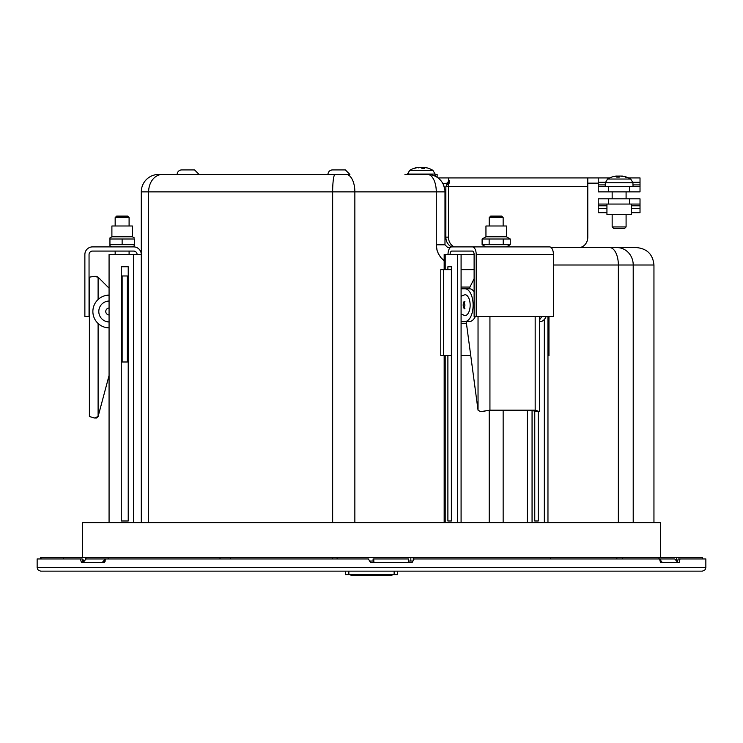 <?xml version="1.0" encoding="UTF-8"?>
<svg xmlns="http://www.w3.org/2000/svg" width="743" height="743" viewBox="0 0 743 743"><rect width="100%" height="100%" fill="white"/><g stroke="black" fill="none" stroke-linecap="round" stroke-linejoin="round"><path stroke-width="1.11" d="M489.219 225.993L489.219 217.597L503.15 217.597L503.15 225.993M503.15 217.597L501.655 216.102L490.714 216.102L489.219 217.597M485.95 236.794L506.429 236.794L506.429 225.993L485.95 225.993L485.95 236.794L482.105 239.005L510.265 239.005L510.265 244.679L503.225 244.679L503.225 239.005M485.941 246.89L482.105 244.679L503.225 244.679M489.145 244.679L489.145 239.005M482.105 244.679L482.105 239.005M472.381 246.89L549.597 246.89A7.662 3.826 90 0 1 553.424 254.552L553.424 316.546L476.207 316.546L476.207 254.552A7.662 3.826 -90 0 0 472.381 246.89L451.828 246.89A7.662 3.826 -90 0 0 448.001 254.552M476.207 316.546L474.118 316.546L474.118 254.552A3.483 1.737 -90 0 0 472.381 251.069L451.828 251.069A3.483 1.737 -90 0 0 450.091 254.552M447.89 269.635L447.89 266.746L451.373 266.746L451.373 520.992L447.89 520.992L451.373 520.992M447.89 520.992L447.89 355.656M447.89 266.746L451.373 266.746M538.248 411.668L538.248 520.992L534.765 520.992L534.765 411.668M538.248 520.992L534.765 520.992M444.165 269.635L444.165 254.552L457.474 254.552L457.474 522.728M457.474 254.552L461.087 254.552L461.087 522.728M544.34 522.728L544.34 319.425M547.962 522.728L547.962 316.546M461.087 296.281L464.923 294.711A10.448 5.22 90 0 1 470.152 305.159A10.448 5.22 90 0 1 464.923 315.608L461.087 314.029M539.529 321.524L540.328 321.524A16.365 8.182 -90 0 0 546.207 316.546M541.684 316.546A16.365 8.182 90 0 1 539.529 319.731M474.118 291.711A16.365 8.182 -90 0 0 469.446 288.786L464.923 288.786A16.365 8.182 90 0 1 473.115 305.159A16.365 8.182 90 0 1 464.923 321.524L469.446 321.524A16.365 8.182 -90 0 0 475.325 316.546M464.923 321.524L461.087 321.524M464.923 288.786L461.087 288.786M443.404 269.635L440.785 269.635L440.785 355.656L443.404 355.656L443.404 269.635L451.373 269.635M466.418 323.27L461.087 323.27M461.087 287.049L469.947 287.049M461.087 269.635L474.118 269.635M443.404 355.656L451.373 355.656M461.087 355.656L470.746 355.656M547.962 355.656L548.966 355.656L548.966 316.546M466.186 321.524L478.037 410.173L480.535 411.668L489.934 410.173L489.934 316.546M485.578 410.833L483.749 411.659L480.535 411.668M474.118 278.699L469.074 288.786M532.564 410.173L534.022 411.055M534.291 411.668L539.529 411.641L535.174 410.173L489.934 410.173M89.392 280.678L89.392 416.507L94.472 418.012L98.104 416.507L98.104 323.484M96.423 276.331L98.104 277.195L109.072 288.173L98.104 277.195L93.943 276.331L89.392 277.195L89.392 416.507M98.104 416.507L96.646 418.012L98.104 416.507L109.072 375.494M121.815 327.858L121.258 329.92M109.072 321.942A10.448 10.448 0 0 1 98.8 311.493A10.448 10.448 0 0 1 109.072 301.045M109.072 314.967A3.483 3.483 0 0 1 105.766 311.493A3.483 3.483 0 0 1 109.072 308.011M121.258 295.12L122.131 295.12M121.258 327.858L122.131 327.858M109.072 327.858A16.365 16.365 0 0 1 92.875 311.493A16.365 16.365 0 0 1 109.072 295.129M121.258 361.99L127.359 361.99L127.359 275.969L121.258 275.969M122.131 329.604L121.341 329.604M121.258 293.383L122.131 293.383M121.258 340.053L122.131 340.053M122.131 351.541L121.258 351.541M122.131 361.99L122.131 275.969M128.223 350.148L127.359 350.148M122.131 350.148L121.258 350.148M121.258 341.446L122.131 341.446M127.359 341.446L128.223 341.446M115.165 225.993L115.165 217.597L129.096 217.597L129.096 225.993M129.096 217.597L127.601 216.102L116.66 216.102L115.165 217.597M111.896 236.794L132.375 236.794L132.375 225.993L111.896 225.993L111.896 236.794L109.945 237.918L109.945 239.005L109.945 237.918M134.325 239.005L109.945 239.005L109.945 244.679L134.325 244.679L134.325 245.766L134.325 239.005M109.945 244.679L109.945 245.766L109.945 244.679M122.131 244.679L122.131 239.005M109.072 522.728L109.072 254.552L141.291 254.552A7.662 7.662 0 0 0 133.629 246.89L92.531 246.89A7.662 7.662 0 0 0 84.869 254.552L84.869 316.546L89.049 316.546L89.049 254.552A3.483 3.483 0 0 1 92.531 251.069L133.629 251.069A3.483 3.483 0 0 1 137.111 254.552M121.258 520.992L121.258 266.746L128.223 266.746L128.223 520.992L121.258 520.992M588.558 183.159L598.226 183.159M447.992 183.159L442.837 183.484A17.414 17.414 0 0 1 443.32 184.431L444.741 188.963A17.414 17.414 0 0 1 444.983 191.861A17.414 17.414 0 0 0 427.578 174.447A17.414 17.414 0 0 1 435.704 176.463L435.983 176.611A17.414 17.414 0 0 1 437.209 177.354L438.026 177.93M423.779 167.361L422.953 167.444M423.296 167.361L424.662 167.444M423.018 168.355L423.101 167.389A22.383 13.56 -102.6 0 0 422.832 167.361L421.55 167.444M418.829 167.361L419.656 167.444L418.829 167.361M414.603 168.68L413.897 168.392A22.596 22.29 57.9 0 1 417.52 167.454A22.596 22.29 57.9 0 1 417.566 167.444L418.55 167.379M419.312 167.361L417.947 167.444M421.058 167.444L419.776 167.361M413.897 168.392L414.585 168.392A22.596 20.906 -76.7 0 1 418.058 167.444L419.479 167.361A22.383 9.631 -101.1 0 0 418.439 167.872A22.383 12.417 102 0 1 419.962 167.361L421.3 167.444A22.596 3.139 85 0 1 421.894 168.392L424.467 168.392A22.596 8.34 -84.6 0 0 423.166 167.444L423.9 167.361A22.383 19.829 -112 0 1 426.25 167.872A22.383 18.213 107.4 0 0 424.179 167.361L425.042 167.444A22.596 22.29 -57.9 0 1 425.089 167.454A22.596 22.29 -57.9 0 1 428.711 168.392M425.089 167.454A22.643 22.643 0 0 1 432.89 170.323L435.101 174.057L432.89 170.323A22.643 22.643 0 0 0 432.89 170.323L409.718 170.323L407.508 174.057L435.101 174.057L435.175 176.193M423.092 168.355L423.166 167.444L423.9 167.361M419.442 167.444L418.708 167.361M422.851 168.355L422.646 167.361L421.309 167.444A22.596 3.139 -85 0 0 421.3 167.454M424.55 167.444L423.408 167.333M614.656 176.295A22.383 21.677 -134.2 0 1 615.956 176.063L617.043 176.063M616.012 176.063L616.012 176.063A22.643 22.643 0 0 0 611.703 177.094A22.596 22.494 23.3 0 1 615.408 176.156L616.421 176.063A22.383 16.848 -105.3 0 0 614.498 176.574A22.383 18.742 108.5 0 1 616.736 176.063L617.6 176.156A22.596 6.167 84.8 0 0 616.671 177.094L619.29 177.094A22.596 0.854 -85 0 1 619.513 176.156L620.758 176.063A22.383 14.219 -103 0 1 622.485 176.574A22.383 11.609 101.7 0 0 621.213 176.063L622.541 176.156A22.596 21.649 72.3 0 1 626.135 177.094L626.553 177.094A22.643 22.643 0 0 0 622.253 176.054L622.244 176.063M619.198 176.063L617.619 176.156L617.684 177.066M621.343 176.156L619.746 176.063M622.3 176.063A22.383 21.677 134.2 0 1 623.6 176.295M618.78 176.295A22.383 3.994 100.2 0 1 619.058 176.063L621.519 176.063M616.913 176.156L618.51 176.063M626.005 226.94L612.158 226.94L612.158 214.504L612.158 226.94L613.662 228.435L624.594 228.435L626.005 226.94M613.727 228.435L612.158 226.94M625.847 177.382L626.553 177.094A22.643 22.643 0 0 1 630.714 179.035L607.542 179.035L605.331 182.769L632.925 182.769L630.714 179.035M618.956 177.066A22.596 0.854 85 0 0 618.743 176.156L617.498 176.063M626.525 177.085A22.596 22.494 -23.3 0 0 622.848 176.156L621.835 176.063M616.736 176.063L617.6 176.156M629.572 198.827L629.572 204.056L640.02 204.056L640.02 198.827L598.226 198.827L598.226 204.056L608.675 204.056L608.675 198.827M631.318 204.056L631.318 214.504L606.938 214.504L606.938 204.056M629.572 204.056L608.675 204.056M640.02 212.758L631.318 212.758L640.02 212.758L631.318 212.758L640.02 212.758L640.02 204.056M598.226 212.758L606.938 212.758L598.226 212.758L606.938 212.758L598.226 212.758L598.226 204.056M448.475 237.138L448.475 177.93L587.787 177.93L587.787 237.138A10.448 9.046 -90 0 1 578.732 247.586L551.195 247.586M448.475 183.159L448.475 181.097L445.856 186.642L445.856 237.138A10.448 9.046 90 0 0 451.67 246.899M454.27 246.89A10.448 9.046 -90 0 1 448.466 237.138L445.856 237.138M447.351 184.459L445.856 186.642L448.466 186.642M448.475 181.097L448.475 177.93L438.017 177.93M449.366 180.354L449.246 183.159M587.787 177.93L609.631 177.93L598.226 177.93L609.631 177.93L598.226 177.93L598.226 182.286L605.378 182.286M640.02 177.93L628.624 177.93L640.02 177.93L628.624 177.93L640.02 177.93L640.02 186.642L598.226 186.642L598.226 191.861L608.684 191.861L608.684 186.642M629.581 186.642L629.581 191.861L608.684 191.861M629.581 191.861L640.02 191.861L640.02 187.505M598.226 186.642L598.226 182.286M427.569 174.447L404.935 174.447M148.637 522.728L148.637 191.861L332.65 191.861A17.414 2.396 -90 0 1 335.047 174.447L158.705 174.447A17.414 17.414 0 0 0 141.291 191.861L141.291 522.728M327.969 174.447A4.532 4.532 0 0 1 332.493 169.924L345.384 169.924L349.907 174.447L167.751 174.447M450.23 247.586L447.769 247.586A17.414 8.712 90 0 1 449.794 248.06M633.212 522.728L633.212 265L653.951 265C652.921 254.422 647.116 248.617 636.547 247.586L578.732 247.586M553.424 265L618.352 265A17.414 8.712 -90 0 0 609.65 247.586L617.08 247.586A17.414 16.132 90 0 1 633.212 265L618.352 265L618.352 522.728M439.15 178.849L441.026 180.8M141.291 254.552L141.291 191.861M427.578 174.447A17.414 8.712 90 0 1 436.28 191.861L444.983 191.861L444.983 244.8L447.769 247.586M82.482 560.083L83.671 561.039M83.996 559.999L82.891 559.999M622.615 558.95L622.615 557.556L658.957 557.556L658.957 558.95M622.615 557.556L616.848 557.556L616.848 558.95M658.957 557.556L702.367 557.556L702.367 558.95M40.633 558.95L40.633 557.556L85.566 557.556L85.566 559.005M220.002 558.95L220.002 557.556L85.566 557.556M220.002 557.556L616.848 557.556M676.622 557.556L676.622 559.674M41.014 558.95L41.014 557.556M108.125 557.556L108.125 558.95M63.629 558.95L63.629 557.556M550.489 558.95L550.489 557.556M413.257 557.556L413.257 560.296M412.829 561.039L408.669 561.039M373.794 562.432L373.71 561.039L369.624 561.039M332.604 558.95L332.604 557.556M410.842 557.556L410.842 561.039M230.367 558.95L230.367 557.556M82.427 557.556L82.427 522.728L660.573 522.728L660.573 557.556M199.096 174.447L194.573 169.924L181.682 169.924A4.532 4.532 0 0 0 177.159 174.447M437.135 177.308L437.135 174.447L435.11 174.447M394.143 571.144L394.143 574.627L397.616 574.627L397.616 571.144M394.143 574.627L348.857 574.627L348.857 571.144M345.384 571.144L345.384 574.627L348.857 574.627M387.902 574.627L387.902 575.667L371.565 575.667L371.556 574.627L371.565 575.667L351.021 575.667L351.021 574.627M391.905 574.627L391.905 575.667L387.902 575.667M391.979 574.627L391.905 575.667M351.922 574.627L351.922 575.667M677.644 561.179L678.145 558.95L680.012 558.95L679.232 562.432L677.848 562.432L674.737 558.95L659.505 558.95L662.254 562.432L660.518 562.432L659.505 558.95L414.148 558.95L412.151 562.432L408.687 562.432L408.483 558.95L373.71 558.95L373.915 562.432L370.432 562.432L368.417 558.95L105.636 558.95L104.419 562.432L102.33 562.432L105.246 558.95L86.077 558.95L83.16 562.432L82.167 558.95L80.411 558.95L81.414 562.432L102.33 562.432M373.097 561.039L373.097 558.95L373.71 558.95M105.246 561.039L104.419 562.432M680.012 558.95L705.85 558.95L705.85 567.661L37.15 567.661L37.15 558.95L80.411 558.95M414.148 558.95L412.031 562.432M37.15 567.661L37.902 569.816L40.633 571.144L702.367 571.144L705.098 569.816L705.85 567.661M553.424 254.552L476.207 254.552M461.087 254.552L474.118 254.552M445.196 254.552L445.196 269.635M445.196 355.656L445.196 522.728M532.062 410.173L532.062 522.728M527.307 522.728L527.307 410.173M464.319 308.419A3.483 1.737 90 0 1 463.186 305.159A3.483 1.737 90 0 1 464.319 301.89M478.037 410.173L478.037 316.546M535.174 316.546L535.174 410.173M98.104 299.503L98.104 277.195M133.629 522.728L133.629 254.552M607.542 179.035A22.643 22.643 0 0 1 611.703 177.094L611.888 177.066M618.743 176.156L618.817 177.066M598.226 205.792L606.938 205.792M631.318 205.792L640.02 205.792M598.226 208.402L606.938 208.402M631.318 208.402L640.02 208.402M587.787 186.642L448.475 186.642M632.878 182.286L640.02 182.286M598.226 184.896L605.257 184.896M632.999 184.896L640.02 184.896M444.165 260.812L441.286 258.109L438.361 253.725L436.968 250.029L436.28 244.8L437.06 250.372L438.649 254.292L441.008 257.793L445.196 261.555M354.857 522.728L354.857 191.861L332.65 191.861L332.65 522.728M346.154 174.447A17.414 8.712 90 0 1 354.857 191.861L436.28 191.861L436.28 244.8L444.983 244.8M141.281 191.861L148.637 191.861A17.414 13.736 90 0 1 162.373 174.447M86.012 558.95L86.012 557.556M337.127 558.95L337.127 557.556M390.642 574.627L390.642 575.667M662.254 562.432L677.848 562.432M373.915 562.432L408.687 562.432M373.107 558.95L373.107 561.039M503.15 522.728L503.15 410.173M489.219 522.728L489.219 410.21M506.429 236.794L510.265 239.005M506.429 246.89L510.265 244.679M444.165 522.728L444.165 355.656M464.923 301.677L464.022 301.389L464.923 305.159L464.022 308.921L464.923 308.642M539.529 411.622L539.529 316.546M93.943 276.331L96.441 276.331M96.646 418.012L94.472 418.012M129.096 254.552L129.096 251.069M115.165 254.552L115.165 251.069M132.375 236.794L134.325 237.918M132.375 246.89L134.325 245.766M111.896 246.89L109.945 245.766M414.761 168.355L414.092 168.355M424.402 168.355L421.866 168.355M417.52 167.454A22.643 22.643 0 0 0 409.718 170.323L407.498 174.447M626.089 214.504L626.089 226.94L626.089 214.504M612.158 191.861L612.158 198.827L612.158 191.861M626.089 191.861L626.089 198.827L626.089 191.861M624.594 228.435L626.089 226.94M619.309 177.066L616.718 177.066M605.331 182.769L605.192 186.642M632.925 182.769L633.055 186.642M617.637 176.11L617.721 177.066M653.951 522.728L653.951 265M444.658 188.453L444.36 187.227M443.673 185.211L443.32 184.431"/></g></svg>
